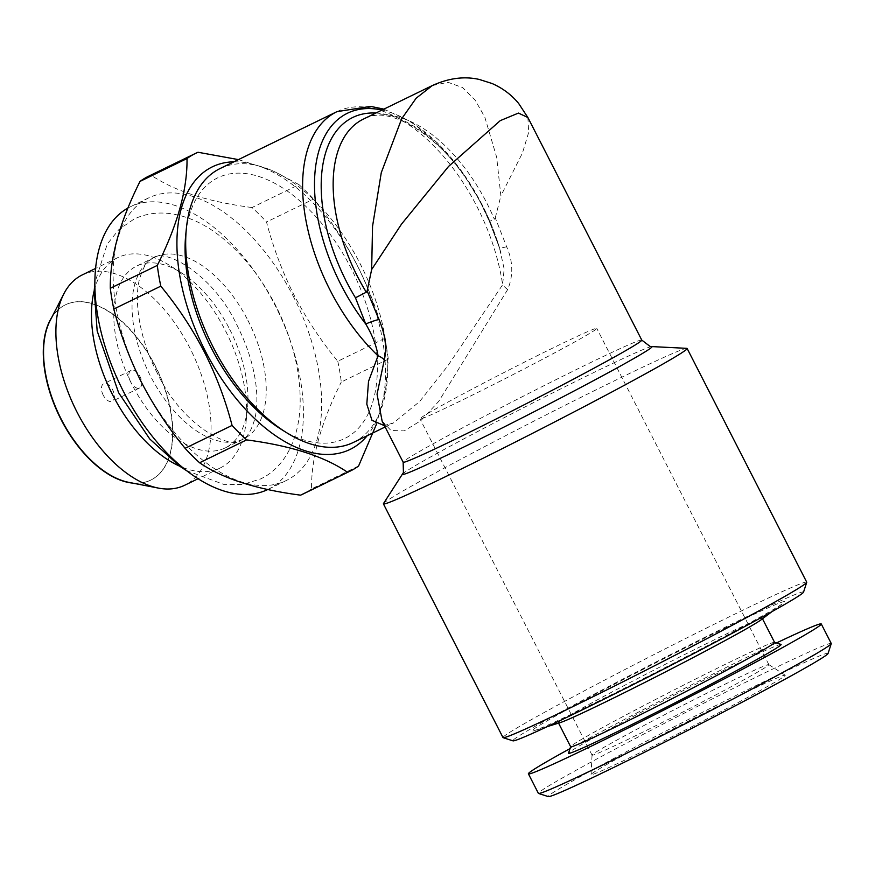 <?xml version="1.0" encoding="UTF-8"?>
<svg xmlns="http://www.w3.org/2000/svg" width="875" height="875" viewBox="0 0 875 875"><rect width="100%" height="100%" fill="white"/><g stroke="black" fill="none" stroke-linecap="round" stroke-linejoin="round"><path stroke-width="0.66" stroke-dasharray="4.38 3.28" d="M103.239 395.205A9.745 5.403 -116 0 1 103.666 383.753A9.745 5.403 -116 0 1 112.634 389.845A9.745 5.403 -116 0 1 112.197 401.286A9.745 5.403 -116 0 1 103.239 395.205M130.594 381.883A9.745 5.403 -116 0 1 131.031 370.442A9.745 5.403 -116 0 1 139.989 376.523A9.745 5.403 -116 0 1 139.562 387.964A9.745 5.403 -116 0 1 130.594 381.883M280.514 428.881A144.998 80.336 64 0 0 369.37 411.206A144.998 80.336 64 0 0 351.116 268.341A144.998 80.336 64 0 0 251.202 174.464A144.998 80.336 64 0 0 185.784 234.259M220.03 168.569A152.305 84.383 -116 0 1 360.106 263.659A152.305 84.383 -116 0 1 353.347 442.455M803.534 592.156A163.275 4.9 -27.1 0 0 736.892 621.513A163.275 4.9 -27.1 0 0 585.703 698.655A163.275 4.9 -27.1 0 0 512.969 740.852M806.717 582.159A170.581 5.119 -27.1 0 0 737.089 613.003A170.581 5.119 -27.1 0 0 581.12 692.541A170.581 5.119 -27.1 0 0 503.005 737.581M383.502 503.541A170.581 5.119 152.9 0 1 465.008 456.991A170.581 5.119 152.9 0 1 617.498 379.312A170.581 5.119 152.9 0 1 686.798 348.338M382.134 421.127L390.983 430.5L404.206 430.883L420.722 420.755L438.703 401.406L507.664 289.57C513.45 275.658 513.1 261.373 506.625 246.728L495.272 217.864L494.331 219.231L489.42 221.462L499.472 247.811A146.213 81.003 64 0 0 482.016 204.564A146.213 81.003 64 0 0 381.981 110.053M432.294 85.575L448.044 82.305L462.623 87.609L475.027 99.936L484.794 117.075L496.661 157.248L500.872 195.88L522.462 152.972L528.664 132.398L527.877 117.502M507.664 289.57A12.184 3.248 -143.2 0 1 502.633 284.802L447.716 365.969L419.65 401.516L393.575 422.877L384.464 425.677M128.92 482.388A97.475 54.009 64 0 0 150.861 480.036A97.475 54.009 64 0 0 155.181 365.619A97.475 54.009 64 0 0 65.538 304.752A97.475 54.009 64 0 0 50.148 320.556M51.844 317.264A97.475 54.009 -116 0 1 65.275 304.883A97.475 54.009 -116 0 1 154.919 365.739A97.475 54.009 -116 0 1 150.598 480.167A97.475 54.009 -116 0 1 132.562 483.098M247.887 320.337A101.128 56.033 -116 0 1 243.403 439.053A101.128 56.033 -116 0 1 150.391 375.911A101.128 56.033 -116 0 1 154.875 257.195A101.128 56.033 -116 0 1 247.887 320.337M229.644 329.219A101.128 56.033 -116 0 1 247.461 408.559A101.128 56.033 -116 0 1 225.159 447.934A101.128 56.033 -116 0 1 132.147 384.792A101.128 56.033 -116 0 1 136.631 266.077A101.128 56.033 -116 0 1 181.388 272.814A101.128 56.033 -116 0 1 229.644 329.219M94.216 290.62A116.966 64.805 -116 0 1 117.841 257.6A116.966 64.805 -116 0 1 169.608 265.398A116.966 64.805 -116 0 1 225.422 330.641A116.966 64.805 -116 0 1 246.028 422.395A116.966 64.805 -116 0 1 220.238 467.95A116.966 64.805 -116 0 1 179.681 466.178M82.272 274.914A116.966 64.805 -116 0 1 189.853 347.955A116.966 64.805 -116 0 1 184.669 485.264M293.147 296.067A157.183 87.084 -116 0 1 286.169 480.572A157.183 87.084 -116 0 1 141.608 382.43A157.183 87.084 -116 0 1 148.586 197.925A157.183 87.084 -116 0 1 293.147 296.067M127.947 208.053A157.183 87.084 -116 0 1 130.342 206.806A157.183 87.084 -116 0 1 274.903 304.948A157.183 87.084 -116 0 1 267.925 489.453A157.183 87.084 -116 0 1 267.75 489.541M384.781 338.384L337.794 361.266C321.103 341.064 306.589 319.134 294.263 295.477C282.395 271.939 273.153 247.439 266.525 221.998L313.512 199.128C330.378 219.581 344.892 241.511 357.044 264.906C369.02 288.739 378.262 313.239 384.781 338.384A176.673 97.88 -116 0 1 388.292 359.144L385.623 389.845L376.447 424.233M337.794 361.266A176.673 97.88 -116 0 1 341.294 382.014L388.292 359.144M358.586 466.014L311.587 488.884C311.03 458.511 320.928 422.887 341.294 382.014M311.587 488.884A176.673 97.88 -116 0 1 303.122 494.003M233.909 161.809A157.183 87.084 -116 0 1 356.989 264.994A157.183 87.084 -116 0 1 367.227 435.695M556.259 346.358A99.302 2.975 152.9 0 1 596.794 328.409A99.302 2.975 152.9 0 1 551.316 354.627A99.302 2.975 152.9 0 1 460.523 400.925A99.302 2.975 152.9 0 1 419.989 418.884A99.302 2.975 152.9 0 1 465.456 392.656A99.302 2.975 152.9 0 1 556.259 346.358M632.592 737.177A99.302 2.975 -27.1 0 0 723.384 690.878A99.302 2.975 -27.1 0 0 768.863 664.661A99.302 2.975 -27.1 0 0 768.819 664.617A99.302 2.975 -27.1 0 0 728.328 682.609A99.302 2.975 -27.1 0 0 638.203 728.558A99.302 2.975 -27.1 0 0 592.047 755.081A99.302 2.975 -27.1 0 0 592.058 755.136A99.302 2.975 -27.1 0 0 632.592 737.177M761.13 619.784A114.537 3.434 -27.1 0 0 762.344 618.505A114.537 3.434 -27.1 0 0 715.597 639.209A114.537 3.434 -27.1 0 0 610.87 692.606A114.537 3.434 -27.1 0 0 558.425 722.848A114.537 3.434 -27.1 0 0 560.186 722.608M726.611 627.375A141.947 4.255 -27.1 0 0 587.606 698.48A141.947 4.255 -27.1 0 0 534.002 730.734A141.947 4.255 -27.1 0 0 589.761 705.37A141.947 4.255 -27.1 0 0 783.037 603.302A141.947 4.255 -27.1 0 0 726.611 627.375M774.572 642.392A114.537 3.434 -27.1 0 0 774.473 642.316A114.537 3.434 -27.1 0 0 727.825 663.097A114.537 3.434 -27.1 0 0 624.444 715.783A114.537 3.434 -27.1 0 0 570.653 746.627A114.537 3.434 -27.1 0 0 570.653 746.736M781.036 644.438A119.405 3.587 -27.1 0 0 732.397 666.094A119.405 3.587 -27.1 0 0 624.608 721.022A119.405 3.587 -27.1 0 0 568.531 753.178M831.25 643.486A164.489 4.933 -27.1 0 0 764.116 673.225A164.489 4.933 -27.1 0 0 613.714 749.919A164.489 4.933 -27.1 0 0 538.388 793.352M776.464 642.961A164.489 4.933 -27.1 0 0 754.119 653.712A164.489 4.933 -27.1 0 0 570.008 748.606M828.067 653.472A157.183 4.714 -27.1 0 0 763.919 681.734A157.183 4.714 -27.1 0 0 618.373 755.989A157.183 4.714 -27.1 0 0 548.352 796.611M635.578 754.884A109.047 3.27 -27.1 0 0 736.028 703.642A109.047 3.27 -27.1 0 0 785.181 675.194A109.047 3.27 -27.1 0 0 740.709 694.958A109.047 3.27 -27.1 0 0 641.747 745.413A109.047 3.27 -27.1 0 0 591.062 774.539A109.047 3.27 -27.1 0 0 635.578 754.884M238.427 159.611L272.387 170.494L298.998 184.647L252 207.528A176.673 97.88 -116 0 1 266.525 221.998M298.998 184.647A176.673 97.88 -116 0 1 313.512 199.128M148.477 176.291A176.673 97.88 -116 0 1 151.036 175.131L198.023 152.261M252 207.528C208.108 201.852 174.453 191.045 151.036 175.131M495.272 217.864L500.872 195.88M336.984 111.639A152.305 84.383 -116 0 1 477.061 206.741A152.305 84.383 -116 0 1 502.633 284.802L504.153 268.887L499.472 247.811A12.184 1.214 161.7 0 0 499.461 247.92L501.047 253.105C496.453 236.545 490.109 220.358 482.027 204.531L461.661 171.172L437.511 142.964L411.097 121.8L383.873 109.134M506.625 246.728A12.184 1.214 161.7 0 1 499.461 247.92L489.398 221.462L481.709 204.991C449.652 138.742 388.106 102.408 363.409 119.098A134.028 74.255 64 0 1 486.675 202.792A134.028 74.255 64 0 1 494.331 219.231M402.598 474.075A140.12 4.2 152.9 0 1 469.547 435.838A140.12 4.2 152.9 0 1 594.814 372.028A140.12 4.2 152.9 0 1 651.733 346.587M641.769 340.08A134.028 4.025 -27.1 0 0 587.07 364.317A134.028 4.025 -27.1 0 0 464.516 426.803A134.028 4.025 -27.1 0 0 403.145 462.197M375.867 113.039A140.12 77.634 -116 0 1 481.72 204.958A140.12 77.634 -116 0 1 489.42 221.462M186.495 470.641L224.35 484.619L242.966 484.433L260.378 479.03C281.586 469.372 297.948 444.172 300.037 407.684C301.372 374.478 293.245 340.408 275.647 305.484C259.35 273.995 238.962 249.484 214.484 231.952C199.555 221.462 184.286 215.294 168.667 213.445C156.308 212.111 144.714 214.014 133.886 219.177L118.891 229.545L107.264 244.07L94.916 282.505M157.237 372.969C141.061 342.453 133.656 303.975 139.18 280.394C142.898 267.192 147.47 259.777 152.873 258.169C163.986 247.406 213.041 273.755 237.027 325.238C248.238 347.539 254.734 369.228 256.506 390.283C257.294 401.002 256.802 410.233 255.041 417.988C251.398 430.959 246.848 438.309 241.391 440.037C230.278 450.811 181.223 424.452 157.237 372.969M131.031 370.442L103.666 383.753M385.131 426.978L393.575 422.877C380.363 426.869 386.772 424.627 382.134 421.116L382.134 421.116M243.403 439.053L225.159 447.934M247.461 408.559L246.028 422.395M220.238 467.95L198.034 478.756M286.169 480.572L267.925 489.453M768.863 664.661L596.794 328.409M547.312 726.611L534.002 730.734M768.819 664.617L785.181 675.194M592.047 755.081L591.062 774.539M771.892 611.68L783.037 603.302M592.058 755.136L419.989 418.884M148.586 197.925L130.342 206.806M117.841 257.6L95.638 268.417M181.388 272.814L169.608 265.398M154.875 257.195L136.631 266.077M139.562 387.964L112.197 401.286"/><path stroke-width="1.31" d="M186.441 227.872L185.784 234.259A144.998 80.336 64 0 0 211.323 348.009A144.998 80.336 64 0 0 280.514 428.881L285.95 432.294A152.305 84.383 -116 0 1 213.27 347.353A152.305 84.383 -116 0 1 186.441 227.872A152.305 84.383 -116 0 1 220.03 168.569L336.984 111.639A152.305 84.383 -116 0 0 330.225 290.423A152.305 84.383 -116 0 0 378.044 355.808A12.184 8.695 -152.9 0 1 384.322 359.866C387.056 347.692 385.262 334.228 378.952 319.495L367.128 290.894L371.656 269.522L372.542 226.341L381.281 172.638L401.68 118.77L416.15 98.208L432.294 85.575L363.409 119.098A134.028 74.255 64 0 0 357.459 276.434A134.028 74.255 64 0 0 366.297 292.206L367.128 290.894M385.131 426.978L353.347 442.455A152.305 84.383 -116 0 1 285.95 432.294M383.414 503.88L503.005 737.581A170.581 5.119 -27.1 0 0 503.147 737.68L512.969 740.852A163.275 4.9 -27.1 0 0 579.48 711.233A163.275 4.9 -27.1 0 0 726.852 636.125A163.275 4.9 -27.1 0 0 803.534 592.156L806.717 582.334A170.581 5.119 -27.1 0 0 806.717 582.159L687.127 348.469A170.581 5.119 152.9 0 1 609.011 393.509A170.581 5.119 152.9 0 1 453.042 473.036A170.581 5.119 152.9 0 1 383.414 503.88A170.581 5.119 152.9 0 1 383.502 503.541L403.43 472.555L403.145 462.197A134.028 4.025 -27.1 0 0 457.855 437.959A134.028 4.025 -27.1 0 0 580.398 375.473A134.028 4.025 -27.1 0 0 641.769 340.08L527.877 117.502L518.438 113.083L500.238 120.641L448.58 166.414L401.494 224.153L371.656 269.522M503.147 737.68A170.581 5.119 -27.1 0 0 572.633 706.737A170.581 5.119 -27.1 0 0 726.6 628.261A170.581 5.119 -27.1 0 0 806.717 582.334M402.598 474.075A140.12 4.2 152.9 0 0 459.714 449.028A140.12 4.2 152.9 0 0 590.658 382.189A140.12 4.2 152.9 0 0 651.733 346.587L686.798 348.338A170.581 5.119 152.9 0 1 687.127 348.469M381.981 110.053A146.213 81.003 64 0 0 341.053 284.911A146.213 81.003 64 0 0 365.75 324.023C372.367 335.147 376.469 345.745 378.044 355.808L368.517 381.391L366.811 404.152L371.984 420.328L384.464 425.677M378.952 319.495A12.184 1.739 160.1 0 0 365.75 324.023L355.469 297.795L366.297 292.206M63.82 293.891L50.148 320.556A97.475 54.009 64 0 0 61.206 419.169A97.475 54.009 64 0 0 128.92 482.388L158.342 488.086A116.966 64.805 -116 0 1 77.088 412.223A116.966 64.805 -116 0 1 63.82 293.891A116.966 64.805 -116 0 1 82.272 274.914L95.638 268.417M132.562 483.098A97.475 54.009 -116 0 1 60.944 419.3A97.475 54.009 -116 0 1 51.844 317.264M179.681 466.178A116.966 64.805 -116 0 1 112.656 394.909A116.966 64.805 -116 0 1 94.216 290.62M198.034 478.756L184.669 485.264A116.966 64.805 -116 0 1 158.342 488.086M267.75 489.541A157.183 87.084 -116 0 1 123.364 391.311A157.183 87.084 -116 0 1 127.947 208.053M376.447 424.233L358.586 466.014A176.673 97.88 -116 0 1 350.12 471.122L303.122 494.003A176.673 97.88 -116 0 1 300.573 495.163L347.561 472.292C324.483 456.477 290.828 445.681 246.597 439.895A176.673 97.88 -116 0 1 232.072 425.425C225.553 400.269 216.311 375.78 204.334 351.947C192.183 328.552 177.669 306.622 160.803 286.158A176.673 97.88 -116 0 1 157.303 265.409C177.559 224.897 187.469 189.273 187.009 158.539L140.011 181.409A176.673 97.88 -116 0 1 148.477 176.291L195.475 153.42A176.673 97.88 -116 0 1 198.023 152.261L238.427 159.611M246.597 439.895L199.598 462.766C222.677 478.581 256.331 489.377 300.573 495.163M199.598 462.766A176.673 97.88 -116 0 1 185.084 448.295L232.072 425.425M160.803 286.158L113.816 309.028C120.444 334.48 129.686 358.969 141.553 382.506C153.88 406.164 168.394 428.094 185.084 448.295M367.227 435.695A157.183 87.084 -116 0 1 205.45 351.356A157.183 87.084 -116 0 1 233.909 161.809M350.12 471.122A176.673 97.88 -116 0 1 347.561 472.292M547.312 726.611L560.186 722.608A114.537 3.434 -27.1 0 0 605.183 702.144A114.537 3.434 -27.1 0 0 761.13 619.784L771.892 611.68M558.567 723.111L570.653 746.736A114.537 3.434 -27.1 0 0 617.4 726.031A114.537 3.434 -27.1 0 0 722.127 672.623A114.537 3.434 -27.1 0 0 774.572 642.392L762.486 618.767M570.631 746.692L568.531 753.178A119.405 3.587 -27.1 0 0 617.269 731.708A119.405 3.587 -27.1 0 0 727.836 675.292A119.405 3.587 -27.1 0 0 781.036 644.438L774.55 642.337M570.008 748.606A164.489 4.933 -27.1 0 0 528.402 773.828L538.388 793.352A164.489 4.933 -27.1 0 0 538.519 793.45A164.489 4.933 -27.1 0 0 605.522 763.602A164.489 4.933 -27.1 0 0 753.998 687.936A164.489 4.933 -27.1 0 0 831.25 643.65A164.489 4.933 -27.1 0 0 831.25 643.486L821.264 623.962A164.489 4.933 -27.1 0 0 776.464 642.961M528.402 773.828A164.489 4.933 -27.1 0 0 595.536 744.089A164.489 4.933 -27.1 0 0 745.938 667.395A164.489 4.933 -27.1 0 0 821.264 623.962M538.519 793.45L548.352 796.611A157.183 4.714 -27.1 0 0 612.38 768.097A157.183 4.714 -27.1 0 0 754.25 695.8A157.183 4.714 -27.1 0 0 828.067 653.472L831.25 643.65M187.009 158.539A176.673 97.88 -116 0 1 195.475 153.42M113.816 309.028A176.673 97.88 -116 0 1 110.305 288.28L157.303 265.409M140.011 181.409C119.755 221.922 109.856 257.545 110.305 288.28M384.322 359.866L377.048 394.188L382.123 421.116M355.469 297.795A140.12 77.634 -116 0 1 346.62 281.947A140.12 77.634 -116 0 1 375.867 113.039M186.495 470.641L179.758 466.233L149.745 438.977L118.617 392.722L97.169 330.958L94.227 290.522L94.916 282.505M383.873 109.134L370.584 106.378L336.984 111.639M527.866 117.502L518.645 103.447C511.481 94.773 502.6 88.112 492.012 83.486L479.281 79.45C464.363 76.059 448.689 78.105 432.272 85.586M382.123 421.127L403.145 462.197M651.733 346.587L650.016 346.369L641.769 340.08"/></g></svg>
